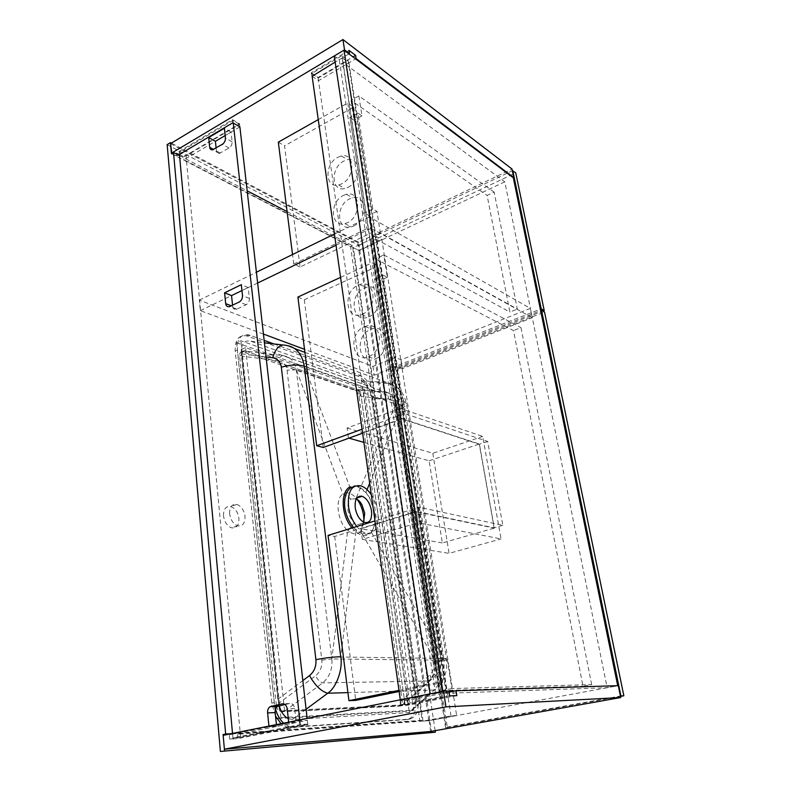 <?xml version="1.0" encoding="UTF-8"?>
<svg xmlns="http://www.w3.org/2000/svg" width="791" height="791" viewBox="0 0 791 791"><rect width="100%" height="100%" fill="white"/><g stroke="black" fill="none" stroke-linecap="round" stroke-linejoin="round"><path stroke-width="0.59" stroke-dasharray="3.96 2.97" d="M236.588 342.74L362.693 387.017L409.204 711.109L275.93 718.633L236.588 342.74L240.948 340.773L366.757 385.425L362.693 387.017M366.757 385.425L413.822 710.219L280.934 717.615L275.93 718.633M280.934 717.615L240.948 340.773M413.822 710.219L409.204 711.109M284.533 710.605L245.556 347.615L364.414 389.123L409.837 704.593L284.533 710.605L279.549 711.633L241.196 349.543L360.33 390.705L405.219 705.503L279.549 711.633M364.414 389.123L360.33 390.705M245.556 347.615L241.196 349.543M409.837 704.593L405.219 705.503M223.507 515.89C223.418 509.038 225.85 505.904 230.794 506.517C235.234 508.257 237.943 512.212 238.931 518.392C239.07 525.273 236.638 528.418 231.625 527.844C227.185 526.094 224.476 522.109 223.507 515.89M229.627 513.804C229.528 506.912 231.941 503.788 236.875 504.411C241.304 506.161 244.014 510.146 245.012 516.345C245.17 523.247 242.758 526.391 237.755 525.797C233.325 524.038 230.616 520.043 229.627 513.804M276.356 705.434L239.594 355.92C239.475 352.895 240.523 351.52 242.728 351.797L355.228 390.447C357.137 391.377 358.382 393.315 358.976 396.271L402.105 700.193C402.411 703.693 401.62 705.661 399.732 706.106L280.35 711.811C278.185 710.921 276.86 708.795 276.356 705.434L278.827 704.91C279.332 708.271 280.667 710.397 282.832 711.297L284.424 711.396C281.418 711.05 279.5 708.39 278.669 703.397L278.827 704.91M167.148 144.634L359.025 245.437L431.708 732.871M388.262 398.941C391.881 399.504 394.155 402.154 395.085 406.9L433.972 661.217C434.635 666.922 433.3 671.48 429.968 674.871C431.362 678.055 431.036 680.092 429.009 680.982L322.708 682.88C320.157 682.188 317.745 679.855 315.471 675.87L278.669 703.397L241.898 356.177C241.749 352.242 243.035 350.551 245.754 351.125L244.894 350.838C242.689 350.561 241.651 351.936 241.769 354.961L241.898 356.177L278.432 360.785C279.619 356.909 281.349 355.238 283.653 355.792L386.038 392.277C387.847 393.74 388.589 395.955 388.262 398.941L361.161 396.558L361.012 395.48C360.419 392.524 359.163 390.576 357.265 389.647L361.161 396.558L404.221 698.443C404.636 702.368 403.885 704.761 401.966 705.621L284.424 711.396L322.708 682.88C329.61 676.928 332.655 668.949 331.854 658.943L435.099 660.129L395.836 404.053C394.393 396.785 390.803 392.702 385.069 391.802L356.84 389.508L245.754 351.125L283.653 355.792C290.683 357.008 294.895 361.675 296.299 369.802L331.854 658.943L347.743 530.514C337.52 522.189 334.573 499.032 342.899 493.989C346.992 491.646 351.402 493.001 356.148 498.043L395.836 404.053L296.299 369.802L342.899 493.97M401.966 705.621L429.009 680.982C432.776 677.126 434.961 673.803 435.544 671.005L436.434 666.002L436.207 660.347L433.972 661.217M363.88 521.615L361.764 529.841L360.706 531.374L435.099 660.129C436.088 668.889 433.923 675.87 428.593 681.071L402.036 705.661C403.924 705.206 404.715 703.239 404.399 699.738L404.221 698.443L429.968 674.871M356.148 498.043L357.137 499.279M348.01 530.721L354.477 522.624L357.74 524.631L362.842 523.247L363.623 522.119M360.706 531.374L360.696 531.364C357.077 534.963 352.766 534.676 347.743 530.514M343.116 493.851L351.283 499.022C348.574 501.069 347.447 504.747 347.902 510.057C348.851 515.346 351.046 519.539 354.477 522.624M356.316 498.844L351.283 499.022M371.305 494.731C374.697 499.932 376.882 505.756 377.861 512.222C379.057 527.36 374.885 534.321 365.363 533.085C362.387 532.106 359.519 529.921 356.771 526.519M353.617 527.498L356.692 530.593L362.318 534.004C366.015 535.102 369.13 534.202 371.651 531.325L372.67 529.861C375.023 525.629 375.735 520.063 374.815 513.181L369.506 497.519L366.263 492.803L357.997 486.851L354.22 486.455M304.901 352.361L386.898 382.518C395.777 383.872 401.363 390.012 403.647 400.948L304.248 365.986L349.81 486.969C354.783 484.28 360.113 486.079 365.798 492.378L369.14 497.242C375.636 510.086 376.724 521.289 372.423 530.87L371.384 532.363C367.182 536.941 362.021 536.733 355.91 531.76L352.143 527.953M356.692 530.593L355.821 531.69M355.91 531.76L340.812 657.005L443.81 658.438C445.264 671.717 441.823 682.267 433.498 690.088L347.921 692.619M279.134 705.76L277.859 699.303L241.314 353.844C240.958 343.917 244.172 339.715 250.965 341.237L363.01 381.746C367.548 385.533 370.435 391.041 371.671 398.278L414.889 694.538C415.967 704.385 414.108 710.387 409.323 712.543L292.324 719.464L288.27 718.614M360.914 380.629L386.898 382.518L389.231 383.675C393.78 387.323 395.648 392.88 394.838 400.335L371.671 398.278M443.81 658.438L403.647 400.948M394.838 400.335C398.446 400.899 400.721 403.539 401.66 408.255L440.824 660.969C441.487 666.645 440.152 671.163 436.84 674.535C440.36 682.504 439.559 687.616 434.447 689.881L408.482 712.671M365.867 492.457L367.044 489.629M369.684 483.271L403.805 400.908M371.434 532.303L444.008 658.567M371.651 531.325L371.384 532.363M356.345 498.271L358.135 499.981M362.842 523.247L360.844 531.196M273.913 343.937L360.261 375.409C367.232 378.948 371.81 386.137 374.005 396.983L418.024 697.089C419.26 709.952 416.422 717.299 409.511 719.128L293.006 726.949L289.091 726.454L283.603 723.172M275.555 709.141L274.309 702.606L237.409 350.047C236.993 338.864 240.82 333.812 248.868 334.89L264.154 340.377M275.535 716.152L271.797 703.14L235.214 351.026C234.808 339.853 238.635 334.801 246.703 335.868L358.224 376.219C365.195 379.749 369.773 386.928 371.968 397.754L415.73 697.543C416.956 710.387 414.098 717.734 407.177 719.563L290.495 727.443L286.579 726.949L281.082 723.676M359.025 245.437L362.031 244.004L171.38 143.131M435.129 730.676L362.031 244.004M287.113 211.652L352.45 245.685L422.176 720.294L231.387 733.623M179.547 155.629L247.158 190.839M171.429 153.721L350.551 246.594L419.873 720.72L228.807 734.137M419.873 720.72L422.176 720.294M350.551 246.594L352.45 245.685M348.969 62.805L446.757 692.619L439.549 692.857L342.305 57.852L348.969 62.805L345.924 64.595L442.812 693.4L607.142 687.715L617.731 685.757L455.369 690.899M345.924 64.595L504.796 181.831L607.142 687.715M342.305 57.852L339.24 59.661L334.257 55.983M504.796 181.831L359.114 250.638L183.987 159.762L215.399 141.302M446.757 692.619L442.812 693.4M448.902 691.107L442.861 691.294M439.549 692.857L430.166 693.836M435.574 693.648L339.24 59.661M170.53 143.646L357.918 242.61L512.024 169.027M357.918 242.61L359.114 250.638M216.091 147.927L216.418 150.972C216.704 152.841 217.654 153.681 219.255 153.474L229.064 148.006C231.17 146.523 232.188 144.466 232.129 141.846L231.051 132.097L225.168 135.558L239.891 126.906L239.594 124.345L232.95 120.43L179.241 152.366L186.033 155.916L239.594 124.345M312.129 76.262L318.516 80.702L355.614 58.9M348.969 53.897L335.176 62.074M178.41 155.036L176.769 156.005L171.865 153.464M179.438 154.532L183.71 156.756L183.987 159.762M183.71 156.756L239.544 123.831L232.475 119.668L176.492 152.989L179.339 154.482M176.492 152.989L176.769 156.005M348.979 50.347L311.268 72.782L311.723 75.976M311.268 72.782L318.061 77.518L352.984 56.922M318.061 77.518L318.516 80.702M239.544 123.831L239.891 126.906M232.475 119.668L232.821 122.763M223.151 735.264L229.271 734.829L299.433 720.828L307.353 720.344L237.468 734.256L429.088 720.65L618.295 685.659M449.07 692.155L407.424 700.44L399.999 700.757L448.883 690.998M429.088 720.65L430.7 731.467M229.667 739.19L299.937 725.367L307.867 724.843L237.873 738.567L229.667 739.19L229.271 734.829M237.873 738.567L237.468 734.256M456.803 695.635L408.107 705.177L400.671 705.542L449.654 695.902M400.671 705.542L399.999 700.757M408.107 705.177L407.424 700.44M299.937 725.367L299.433 720.828M307.867 724.843L307.353 720.344M341.771 55.746L348.05 60.423L446.717 696.772L439.934 697.039L341.771 55.746L311.753 73.593L318.14 78.052L348.05 60.423M318.14 78.052L407.998 704.385L446.717 696.772M407.998 704.385L400.997 704.722L439.934 697.039M400.997 704.722L400.305 699.817M312.059 75.778L311.753 73.593M257.639 283.01L241.947 290.574L248.216 287.548L249.412 298.385C249.491 301.272 248.404 303.388 246.159 304.743L236.42 309.311C234.344 309.765 233.098 308.777 232.663 306.335L232.544 305.168M285.017 704.514L289.664 703.535C292.354 703.328 294.025 704.979 294.687 708.499L296.239 722.559L276.613 726.464L276.415 724.605M307.778 724.091L300.323 724.576L232.93 737.865L240.632 737.291L307.778 724.091L307.135 718.455M240.632 737.291L186.033 155.916M300.323 724.576L299.809 719.929M233.246 123.01L232.95 120.43M268.95 726.098L269.039 726.959L288.745 723.023L288.656 722.163M232.93 737.865L232.514 733.395M179.428 154.433L179.241 152.366M276.613 726.464L269.039 726.959M296.239 722.559L288.745 723.023M231.051 132.097L224.377 128.261M248.216 287.548L241.304 284.681M456.625 715.519L450.989 715.895L423.027 721.076L428.791 720.67L456.625 715.519L381.865 239.604L376.506 236.667L353.379 247.662L358.827 250.49L381.865 239.604M428.791 720.67L358.827 250.49M450.989 715.895L376.506 236.667M423.027 721.076L353.379 247.662M370.939 240.958L371.958 237.616L391.98 367.766L390.803 370.465L370.939 240.958L371.503 241.255L515.752 172.824M371.958 237.616L512.37 170.718M371.503 241.255L391.367 370.682L542.883 311.081M391.98 367.766L540.332 309.182M391.367 370.682L390.803 370.465M347.852 187.437C361.438 181.208 360.983 156.331 347.467 159.742L343.937 161.018C330.411 167.445 331.034 192.203 344.757 188.565L347.852 187.437M337.866 157.261L341.405 155.975C354.961 152.495 355.396 177.53 341.752 183.838L338.647 184.985C324.883 188.693 324.29 163.767 337.866 157.261M353.577 226.018C367.766 219.849 366.638 193.775 352.489 197.829L349.553 198.907C335.433 205.284 336.719 231.239 351.085 226.938L353.577 226.018M343.442 195.387L346.399 194.289C360.587 190.176 361.685 216.418 347.437 222.676L344.935 223.606C330.519 227.966 329.274 201.843 343.442 195.387M353.725 107.121L373.026 232.02L366.945 228.668L347.763 102.988L353.725 107.121L284.533 145.841L300.086 266.992L373.026 232.02M318.259 119.629L347.763 102.988M300.086 266.992L293.738 264.036L292.532 254.524M293.738 264.036L366.945 228.668M278.323 142.153L284.533 145.841M263.443 334.069L200.331 310.645L199.342 300.135L372.966 366.411L395.282 357.483L401.017 359.806L530.395 308.381L532.284 317.715L371.147 228.273L369.397 216.912L530.395 308.381M199.342 300.135L256.413 272.213M334.435 234.017L369.397 216.912M401.017 359.806L402.401 368.636L532.284 317.715M402.401 368.636L396.667 366.371L374.272 375.211L304.515 349.315M200.331 310.645L231.545 295.597M336.017 245.21L371.147 228.273M372.966 366.411L374.272 375.211M395.282 357.483L396.667 366.371M391.011 371.839L392.198 369.15L447.271 727.087L445.58 727.68L391.011 371.839L544.524 312.03M392.198 369.15L540.639 310.655M391.585 372.057L446.173 727.631L620.5 696.387M447.271 727.087L620.421 696.031M446.173 727.631L445.58 727.68M374.983 359.045C391.446 353.152 387.521 322.53 371.335 329.125L370.574 329.422C354.23 335.522 358.283 366.045 374.726 359.144L374.983 359.045M364.344 326.762L365.116 326.465C381.361 319.791 385.266 350.631 368.735 356.593L368.477 356.701C351.965 363.672 347.941 332.932 364.344 326.762M368.705 316.894C384.446 310.893 381.47 281.764 365.887 287.509L364.424 288.062C348.791 294.272 351.906 323.301 367.736 317.27L368.705 316.894M358.234 285.126L359.707 284.552C375.349 278.739 378.296 308.075 362.496 314.146L361.517 314.531C345.618 320.632 342.543 291.404 358.234 285.126M297.91 297.06L304.308 299.799L378.266 265.924L401.907 418.943L395.678 416.897L362.041 429.197M375.428 258.855L513.507 330.559L582.987 686.242L591.658 684.611L451.859 688.556L447.34 659.803L442.98 659.753L419.24 507.249L502.819 525.333L487.691 441.467L404.666 413.614L383.111 275.139L387.313 277.255L383.813 254.969L375.428 258.855L378.84 281.062L374.618 278.976L395.678 416.897L372.156 262.8L378.266 265.924M340.565 277.374L372.156 262.8M401.907 418.943L362.604 433.201M304.308 299.799L323.272 447.479M399.129 691.492L442.634 682.564L436.246 682.692L409.906 510.126L375.003 520.893M398.971 690.365L436.246 682.692M442.634 682.564L416.195 511.451L334.692 536.446L328.047 535.388M334.692 536.446L355.752 700.391M416.195 511.451L409.906 510.126L433.072 661.909L437.472 661.948L441.872 690.563L582.987 686.242M416.254 511.787L417.935 522.713L501.059 538.938L482.698 436.444L400.276 408.383L401.858 418.617L479.395 444.028L494.335 528.141L416.254 511.787L360.864 528.764L362.318 539.393L417.935 522.713M363.9 442.377L429.108 460.797L442.337 542.933L494.335 528.141M442.337 542.933L360.864 528.764M429.108 460.797L479.395 444.028M400.276 408.383L347.091 428.03L348.455 438.006L401.858 418.617M348.455 438.006L348.96 438.155M347.091 428.03L432.815 453.253L482.698 436.444M432.815 453.253L449.08 553.354L501.059 538.938M362.318 539.393L449.08 553.354M494.157 192.124L358.857 95.938L361.991 115.911L357.888 113.093L372.818 208.953L376.971 211.365L380.372 233.009L517.314 309.083L494.157 192.124L487.108 195.426L509.888 312.05L517.314 309.083M380.372 233.009L372.057 236.974L509.888 312.05M358.857 95.938L351.026 100.358L487.108 195.426M351.026 100.358L354.091 120.272L349.968 117.483L364.552 213.026L368.735 215.409L372.057 236.974M357.888 113.093L349.968 117.483M372.818 208.953L364.552 213.026M376.971 211.365L368.735 215.409M361.991 115.911L354.091 120.272M502.819 525.333L494.128 527.805L409.906 510.126L419.24 507.249M494.128 527.805L479.287 444.265L395.678 416.897L404.666 413.614M591.658 684.611L520.982 327.642L513.507 330.559M383.813 254.969L520.982 327.642M442.98 659.753L433.072 661.909M451.859 688.556L441.872 690.563M383.111 275.139L374.618 278.976M487.691 441.467L479.287 444.265M387.313 277.255L378.84 281.062M447.34 659.803L437.472 661.948M283.831 711.425L281.359 711.94M278.432 360.785C283.257 361.675 286.124 364.799 287.034 370.158L321.818 660.099C322.313 666.684 320.197 671.945 315.471 675.87M321.818 660.099L331.854 658.943M296.299 369.802L287.034 370.158M435.099 660.129L436.207 660.347L396.983 405.041L395.836 404.053M395.085 406.9L396.983 405.041L394.917 398.931L393.008 396.281C393.611 396.647 389.577 392.979 386.038 392.277L357.72 389.963M277.859 699.303L302.834 680.596M266.043 356.929L241.314 353.844M250.965 341.237L264.431 342.819M282.525 344.945L285.818 345.331L294.647 348.584M306.097 709.26L292.324 719.464M436.84 674.535L414.889 694.538M443.919 658.231L446.47 658.784L440.824 660.969M401.66 408.255C404.952 406.703 406.554 405.15 406.475 403.578L403.815 401.175M293.006 726.949L290.495 727.443M274.309 702.606L271.797 703.14M409.511 719.128L407.177 719.563M418.024 697.089L415.73 697.543M374.005 396.983L371.968 397.754M360.261 375.409L358.224 376.219M250.183 335.285L248.018 336.264M237.409 350.047L235.214 351.026M404.399 699.738L402.105 700.193M402.036 705.661L399.732 706.106M357.265 389.647L355.228 390.447M361.012 395.48L358.976 396.271M241.769 354.961L239.594 355.92M245.2 350.927L243.035 351.886M289.664 703.535L283.297 703.792M294.687 708.499L287.212 708.835M232.129 141.846L225.445 138.069M229.064 148.006L222.35 144.278M220.313 153.059L216.418 150.972M249.412 298.385L242.491 295.587M246.159 304.743L239.218 301.994M236.835 309.143L229.865 306.443M232.663 306.335L231.239 305.781M236.875 504.411L230.794 506.517M282.832 711.297L280.35 711.811M356.86 497.994L355.377 498.478M365.363 533.085L362.318 534.004M360.973 485.862L357.997 486.851M363.01 381.746L389.231 383.675C394.838 385.692 398.793 388.203 401.077 391.199L404.339 396.42L406.475 403.578L446.47 658.784L446.697 668.128C444.71 678.777 440.627 686.034 434.447 689.881L409.323 712.543M372.423 530.87L372.67 529.861M364.582 522.515L357.74 524.631M363.544 522.258L361.764 529.841M289.091 726.454L286.579 726.949M248.868 334.89L246.703 335.868M244.894 350.838L242.728 351.797M237.755 525.797L231.625 527.844M219.255 153.474L212.522 149.806M236.42 309.311L229.449 306.611M341.405 155.975L347.467 159.742M346.399 194.289L352.489 197.829M344.935 223.606L351.085 226.938M338.647 184.985L344.757 188.565M365.116 326.465L371.335 329.125M359.707 284.552L365.887 287.509M361.517 314.531L367.736 317.27M368.477 356.701L374.726 359.144"/><path stroke-width="1.19" d="M220.392 751.45L435.357 732.219L220.392 751.45L167.148 144.634L170.441 142.637L171.429 153.721L173.506 152.485L179.547 155.629M357.137 499.279L359.193 502.473C362.515 508.633 364.078 515.02 363.88 521.615M363.623 522.119L364.71 513.112L361.863 504.529L359.865 501.632L356.316 498.844M355.208 507.723C354.655 499.339 356.968 495.522 362.14 496.273C366.925 498.429 370.059 503.323 371.523 510.966C372.146 519.371 369.832 523.217 364.582 522.515C359.786 520.349 356.662 515.425 355.208 507.723M356.771 526.519C352.4 520.873 349.642 514.16 348.495 506.388C347.556 491.3 351.718 484.458 360.973 485.862C364.7 487.098 368.141 490.064 371.305 494.731M354.22 486.455L350.878 487.671C345.944 491.231 343.917 497.865 344.797 507.575C346.013 515.317 348.95 521.951 353.617 527.498M352.143 527.953C341.148 515.91 340.229 491.962 349.81 486.969L350.878 487.671M304.209 366.174C297.406 364.394 289.783 364.73 281.329 367.192L315.906 659.674C325.269 657.855 333.535 656.886 340.713 656.767L304.169 365.976M281.329 367.192C280.419 361.794 277.542 358.649 272.687 357.759C275.703 348 280.073 343.858 285.818 345.331C295.874 346.735 302.014 353.617 304.248 365.986M288.27 718.614C284.206 716.498 281.161 712.216 279.134 705.76M340.812 657.005C342.879 668.049 337.075 687.082 327.741 693.223C321.334 691.561 315.253 685.688 309.489 675.603L302.834 680.596M367.044 489.629L369.684 483.271M358.135 499.981L359.865 501.632M283.603 723.172C279.965 719.79 277.275 715.113 275.555 709.141M264.154 340.377L273.913 343.937M281.082 723.676L275.535 716.152M228.807 734.137L223.092 734.542L224.525 750.669M223.092 734.542L225.672 734.018L173.506 152.485M171.38 143.131L170.441 142.637M435.357 732.219L435.129 730.676M231.387 733.623L225.672 734.018M247.158 190.839L287.113 211.652M344.006 50.159L442.861 691.294L430.166 693.836L334.257 55.983L344.006 50.159L513.329 177.797L617.712 685.678M455.369 690.899L448.902 691.107M171.865 153.464L170.53 143.646L342.938 39.55L512.024 169.027L513.784 177.589L356.118 58.603L355.614 58.9M307.135 718.455L239.891 126.906L232.821 122.763L178.41 155.036M216.091 147.927L215.399 141.302L225.168 135.558L215.399 141.302L208.686 137.565L209.684 147.304C209.971 149.183 210.92 150.013 212.522 149.806L222.35 144.278C224.466 142.776 225.494 140.709 225.445 138.069L224.377 128.261L208.686 137.565M335.176 62.074L312.129 76.262M352.984 56.922L355.614 55.38L348.979 50.347L349.484 53.59L348.969 53.897M349.484 53.59L344.53 49.853L342.938 39.55M171.39 153.217L344.53 49.853M355.614 55.38L356.118 58.603M456.031 690.77L618.295 685.659L620.737 697.533L430.7 731.467L224.397 749.196L223.151 735.264L443.533 691.166L448.883 690.998L449.654 695.902L456.803 695.635L456.031 690.77L449.07 692.155M224.397 749.196L445.966 706.877L443.533 691.166M620.737 697.533L445.966 706.877M400.305 699.817L312.059 75.778M232.544 305.168L231.545 295.597L241.947 290.574L231.545 295.597L224.585 292.808L225.692 303.625C226.117 306.087 227.373 307.076 229.449 306.611L239.218 301.994C241.473 300.629 242.56 298.484 242.491 295.587L241.304 284.681L224.585 292.808M276.415 724.605L275.159 712.553C274.981 709.794 275.792 707.737 277.572 706.363L285.017 704.514M299.809 719.929L233.246 123.01M288.656 722.163L287.212 708.835C286.55 705.295 284.869 703.624 282.179 703.832L270.038 706.689C268.248 708.064 267.437 710.15 267.605 712.928L268.95 726.098M232.514 733.395L179.428 154.433M512.37 170.718L515.752 172.824L544.218 310.556L541.222 308.826L512.756 170.54M542.883 311.081L544.218 310.556M540.332 309.182L541.222 308.826M292.532 254.524L278.323 142.153L318.259 119.629M256.413 272.213L334.435 234.017M304.515 349.315L263.443 334.069M257.639 283.01L336.017 245.21M540.639 310.655L541.528 310.309L544.524 312.03L623.852 695.793L620.905 695.942L541.528 310.309M620.5 696.387L623.852 695.793M362.041 429.197L316.716 445.758L297.91 297.06L340.565 277.374M362.604 433.201L323.272 447.479L316.716 445.758M399.129 691.492L355.752 700.391L348.94 700.658L398.971 690.365M348.94 700.658L328.047 535.388L375.003 520.893M348.96 438.155L363.9 442.377M315.906 659.674C316.4 666.329 314.264 671.628 309.489 675.603M272.687 357.759L266.043 356.929M264.431 342.819L282.525 344.945M294.647 348.584L304.901 352.361M347.921 692.619L327.741 693.223L306.097 709.26M275.159 712.553L267.605 712.928M278.837 705.819L271.313 706.145M283.297 703.792L282.179 703.832M213.55 149.41L209.684 147.304M231.239 305.781L225.692 303.625M362.14 496.273L356.86 497.994M361.863 504.529L359.193 502.473M277.572 706.363L270.038 706.689"/></g></svg>
